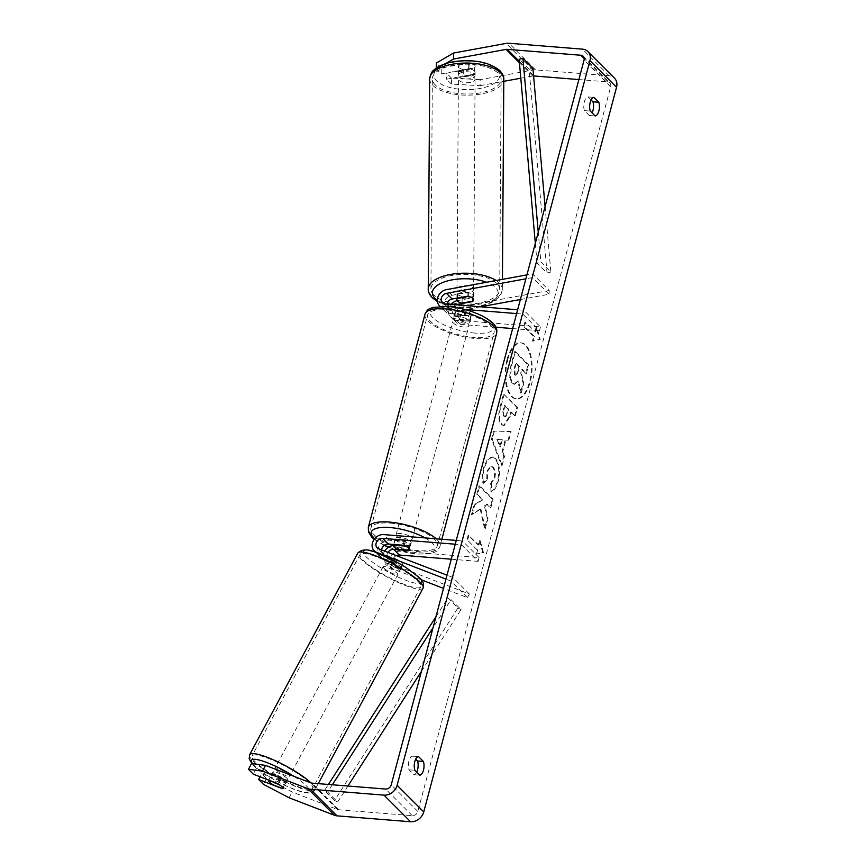 <?xml version="1.0" encoding="UTF-8"?>
<svg xmlns="http://www.w3.org/2000/svg" width="865" height="865" viewBox="0 0 865 865"><rect width="100%" height="100%" fill="white"/><g stroke="black" fill="none" stroke-linecap="round" stroke-linejoin="round"><path stroke-width="0.65" stroke-dasharray="4.33 3.24" d="M451.011 304.426A9.991 8.25 -45 0 0 450.384 316.666A9.991 8.25 -45 0 0 455.022 318.731L469.738 319.909A8.326 2.703 -165.1 0 0 470.711 319.034A8.326 2.703 -165.1 0 0 464.418 314.59L449.692 313.411A9.991 8.25 135 0 1 445.053 311.335A9.991 8.25 135 0 1 443.853 301.982A9.991 8.25 135 0 1 452.19 295.268L467.187 292.521A8.326 3.611 0.4 0 1 472.896 294.619A8.326 3.611 0.4 0 1 473.588 296.079A8.326 3.611 0.4 0 1 472.506 297.841L457.509 300.588A9.991 8.25 -45 0 0 457.185 300.652M472.485 301.204L472.506 297.841M520.362 299.506L549.145 294.23L549.178 290.478L532.537 273.837L526.926 274.875M549.178 290.478L463.164 306.242A9.991 8.25 -45 0 0 454.828 312.957A9.991 8.25 -45 0 0 456.039 322.321A9.991 8.25 -45 0 0 460.677 324.386L495.904 327.219M440.112 306.307A9.991 8.25 -45 0 0 444.037 307.745L464.71 309.411M480.616 306.794L463.143 310.005A5.828 4.812 -45 0 0 458.277 313.919A5.828 4.812 -45 0 0 458.98 319.38A5.828 4.812 -45 0 0 461.683 320.58L540.452 326.905L523.822 310.265L517.638 309.767M455.996 304.826A5.828 4.812 -45 0 0 453.325 313.714A5.828 4.812 -45 0 0 456.028 314.925L470.755 316.103A8.326 2.703 -165.1 0 0 471.728 315.228A8.326 2.703 -165.1 0 0 465.435 310.784L450.708 309.605A5.828 4.812 135 0 1 448.005 308.394A5.828 4.812 135 0 1 446.913 304.091M516.621 313.573L522.806 314.071L523.822 310.265M512.642 328.559L539.446 330.711L522.806 314.071M539.446 330.711L540.452 326.905M549.145 294.23L532.516 277.589L532.537 273.837M532.516 277.589L525.877 278.811M470.755 316.103L469.738 319.909M465.435 310.784L464.418 314.59M467.154 296.273L467.187 292.521M381.584 549.935A5.828 4.812 -45 0 0 382.784 553.503A5.828 4.812 -45 0 0 384.201 554.422L397.143 559.406A8.326 1.622 28.2 0 1 402.441 563.083A8.326 1.622 28.2 0 1 403.187 564.488A8.326 1.622 28.2 0 1 402.463 564.737L389.531 559.741A5.828 4.812 135 0 1 388.104 558.822A5.828 4.812 135 0 1 387.942 552.389M397.143 559.406L395.208 563.007A8.326 1.622 28.2 0 1 400.506 566.683A8.326 1.622 28.2 0 1 401.263 568.078A8.326 1.622 28.2 0 1 400.538 568.337L387.596 563.342A9.991 8.25 135 0 1 385.163 561.763A9.991 8.25 135 0 1 384.633 551.113M393.218 545.577A9.991 8.25 135 0 1 394.656 545.566L409.383 546.745A8.326 2.703 -165.1 0 0 410.356 545.88A8.326 2.703 -165.1 0 0 404.063 541.425L389.337 540.247A9.991 8.25 -45 0 0 379.216 545.945A9.991 8.25 -45 0 0 379.843 556.444A9.991 8.25 -45 0 0 382.276 558.022L395.208 563.007M396.354 555.622A5.828 4.812 135 0 0 393.759 564.477A5.828 4.812 135 0 0 395.186 565.396L469.381 594.017L467.446 597.618L443.507 588.384M421.32 579.82L393.251 568.997A9.991 8.25 135 0 1 390.818 567.429A9.991 8.25 135 0 1 390.191 556.93A9.991 8.25 135 0 1 400.311 551.221L479.091 557.547L478.075 561.353L461.445 544.712L455.26 544.215M467.446 597.618L450.816 580.977L445.972 579.107M456.266 540.409L462.451 540.906L461.445 544.712M451.271 559.201L478.075 561.353M479.091 557.547L462.451 540.906M469.381 594.017L452.752 577.377L450.816 580.977M452.752 577.377L447.021 575.171M408.453 550.259L409.383 546.745M403.047 545.231L404.063 541.425M402.463 564.737L400.538 568.337M286.975 778.359A8.326 1.622 28.2 0 1 287.721 779.754A8.326 1.622 28.2 0 1 281.72 778.295A8.326 1.622 28.2 0 1 273.794 773.278A8.326 1.622 28.2 0 1 273.048 771.883A8.326 1.622 28.2 0 1 279.049 773.342A8.326 1.622 28.2 0 1 286.975 778.359M278.13 783.949L281.601 777.462A8.326 1.622 28.2 0 0 272.194 773.84L268.81 780.144M273.372 784.977L276.854 778.5A8.326 1.622 28.2 0 0 286.261 782.122L282.779 788.599M398.96 569.57A8.326 1.622 28.2 0 1 399.716 570.965A8.326 1.622 28.2 0 1 393.716 569.505A8.326 1.622 28.2 0 1 385.79 564.488A8.326 1.622 28.2 0 1 385.033 563.093A8.326 1.622 28.2 0 1 391.045 564.553A8.326 1.622 28.2 0 1 398.96 569.57M389.261 558.001A8.326 1.622 28.2 0 1 388.515 556.606A8.326 1.622 28.2 0 1 388.818 556.4L386.504 560.725A8.326 1.622 28.2 0 1 395.911 564.348L398.224 560.033A8.326 1.622 28.2 0 1 402.441 563.083A8.326 1.622 28.2 0 1 403.187 564.488A8.326 1.622 28.2 0 1 402.885 564.694L400.571 569.008A8.326 1.622 28.2 0 1 391.164 565.386L393.478 561.061A8.326 1.622 28.2 0 1 389.261 558.001M398.224 560.033L388.818 556.4M393.478 561.061L402.885 564.694M286.261 782.122L276.854 778.5M272.194 773.84L281.601 777.462M386.504 560.725L395.911 564.348M400.571 569.008L391.164 565.386M383.855 568.089A8.326 1.622 28.2 0 1 383.108 566.694A8.326 1.622 28.2 0 1 389.109 568.154A8.326 1.622 28.2 0 1 397.035 573.171A8.326 1.622 28.2 0 1 397.781 574.565A8.326 1.622 28.2 0 1 391.78 573.106A8.326 1.622 28.2 0 1 383.855 568.089M275.73 769.677A8.326 1.622 28.2 0 1 274.973 768.282A8.326 1.622 28.2 0 1 280.984 769.742A8.326 1.622 28.2 0 1 288.899 774.759A8.326 1.622 28.2 0 1 289.656 776.154A8.326 1.622 28.2 0 1 283.655 774.694A8.326 1.622 28.2 0 1 275.73 769.677M255.11 761.73A34.395 6.682 28.2 0 1 252.007 755.967A34.395 6.682 28.2 0 1 276.8 761.989A34.395 6.682 28.2 0 1 309.519 782.717A34.395 6.682 28.2 0 1 312.633 788.48A34.395 6.682 28.2 0 1 287.829 782.447A34.395 6.682 28.2 0 1 255.11 761.73M417.644 581.118A34.395 6.682 28.2 0 1 420.758 586.881A34.395 6.682 28.2 0 1 395.965 580.858A34.395 6.682 28.2 0 1 363.246 560.131A34.395 6.682 28.2 0 1 360.132 554.368A34.395 6.682 28.2 0 1 384.925 560.401A34.395 6.682 28.2 0 1 417.644 581.118M507.766 359.635A28.091 12.986 -85.4 0 1 521.227 342.854A28.091 12.986 -85.4 0 1 530.202 382.081A28.091 12.986 -85.4 0 1 516.74 398.851A28.091 12.986 -85.4 0 1 507.766 359.635M507.031 359.57A28.091 12.986 -85.4 0 1 520.492 342.8A28.091 12.986 -85.4 0 1 529.466 382.016A28.091 12.986 -85.4 0 1 516.005 398.797A28.091 12.986 -85.4 0 1 507.031 359.57M578.89 79.569L607.468 81.861A4.995 4.12 135 0 1 609.782 82.899A4.995 4.12 135 0 1 610.668 86.781L417.849 811.446A4.995 4.12 135 0 1 412.216 815.663L338.615 809.759A4.995 4.12 135 0 1 337.512 809.51L292.143 792.016L266.625 778.63L261.738 773.743L260.106 776.792M480.161 508.988L471.371 514.794L474.031 504.792L482.227 499.711L476.82 494.304L479.069 485.871L492.38 499.181L490.131 507.614L486.692 504.176L484.368 505.766L487.276 518.362L484.573 528.493L480.161 508.988L480.897 509.053L471.371 514.794M501.992 451.789L505.138 439.993L508.069 440.209L510.382 431.494L493.634 431.062L491.482 439.139L501.376 465.348L503.765 456.352L501.992 451.789L502.727 451.844L505.874 440.047L505.138 439.993M591.098 99.972L588.027 96.912A8.326 3.849 94.6 0 0 584.329 101.875A8.326 3.849 94.6 0 0 584.383 110.612L589.27 115.51A8.326 3.849 94.6 0 0 592.093 112.904M416.692 772.11A8.326 3.849 -85.4 0 1 413.87 774.705L408.983 769.807A8.326 3.849 -85.4 0 1 408.929 761.081A8.326 3.849 -85.4 0 1 412.627 756.107L415.697 759.178M475.761 554.216L482.767 552.551L479.405 540.517L478.194 545.08L468.214 535.1L466.992 539.663L476.972 549.653L475.761 554.216L482.767 552.551M534.905 331.944L536.116 327.381L539.479 339.415L532.472 341.08L533.683 336.517L523.703 326.527L524.925 321.964L535.64 332.009L524.925 321.964M501.343 424.401L503.419 425.526L509.658 416.141L510.772 411.967L514.567 415.773L516.816 407.329L503.506 394.018L500.035 407.069C497.97 415.222 498.413 420.996 501.343 424.401L504.154 425.591L510.393 416.195L511.507 412.021L510.772 411.967M490.942 491.536C493.493 490.844 495.688 487.352 497.537 481.059C499.775 471.166 498.878 463.64 494.834 458.472L491.882 456.936L487.255 459.52L483.6 467.565C482.097 473.739 481.881 478.972 482.94 483.254L486.779 479.059L486.995 470.841L490.812 466.246L492.477 467.132C494.585 469.608 495.126 473.209 494.099 477.956L490.66 483.211L490.942 491.536L491.677 491.59C494.229 490.898 496.424 487.406 498.272 481.113C500.511 471.22 499.613 463.694 495.569 458.526L492.618 456.99L487.99 459.585L484.335 467.619C482.832 473.793 482.616 479.026 483.676 483.319L482.94 483.254M408.983 769.807L414.865 770.283M584.383 110.612L590.265 111.077M480.129 79.667L451.465 78.099L451.422 84.1L480.086 85.667L480.129 79.667L532.721 70.022A11.656 9.623 135 0 1 535.489 69.87L609.079 75.774A11.656 9.623 135 0 1 614.496 78.185M520.795 78.207L532.678 76.023A4.995 4.12 135 0 1 533.586 75.947M480.086 85.667L503.787 81.321M261.738 773.743L285.45 782.89A8.326 1.622 -151.8 0 0 286.174 782.641A8.326 1.622 -151.8 0 0 280.13 777.559L256.418 768.412L251.531 763.535M256.418 768.412L253.326 774.175M266.625 778.63L263.533 784.382M451.422 84.1L446.535 79.212L474.031 74.174A8.326 3.611 -179.6 0 0 475.112 72.411A8.326 3.611 -179.6 0 0 474.42 70.952A8.326 3.611 -179.6 0 0 468.7 68.854L441.215 73.893L436.338 69.005L436.338 68.065M445.41 63.729L436.338 69.005M441.215 73.893L441.258 67.892L468.743 62.853A8.326 3.611 0.4 0 1 474.463 64.951A8.326 3.611 0.4 0 1 475.155 66.41A8.326 3.611 0.4 0 1 474.063 68.173L446.578 73.211L446.535 79.212M474.031 74.174L474.063 68.173M441.258 67.892L436.371 63.004M451.465 78.099L446.578 73.211M289.061 797.768L292.143 792.016M468.7 68.854L468.743 62.853M589.27 115.51L595.163 115.975M588.027 96.912L593.909 97.377M280.13 777.559L277.038 783.322M285.45 782.89L282.455 788.48M413.87 774.705L419.763 775.181M412.627 756.107L418.509 756.583M521.227 393.024L523.833 383.26L521.422 373.075L522.417 369.366L526.45 373.41L528.699 364.954L515.367 351.612L511.529 366.046L510.328 377.432L512.718 383.238L514.664 384.298L518.524 381.097L521.227 393.024L520.492 392.97L523.098 383.206L520.687 373.02L521.671 369.312L525.715 373.356L527.964 364.889L514.632 351.558L510.793 365.982L509.593 377.367L511.983 383.173L513.929 384.233L517.778 381.032L520.492 392.97M510.328 377.432L509.593 377.367M515.367 351.612L514.632 351.558M528.699 364.954L527.964 364.889M526.45 373.41L525.715 373.356M522.417 369.366L521.671 369.312M521.422 373.075L520.687 373.02M523.833 383.26L523.098 383.206M518.524 381.097L517.778 381.032M483.503 552.616L480.14 540.571L479.405 540.517M480.14 540.571L478.929 545.145L478.194 545.08M478.929 545.145L468.214 535.1M476.972 549.653L466.992 539.663M467.727 539.728L468.949 535.154M477.707 549.707L476.496 554.27M525.661 322.018L524.439 326.592L523.703 326.527M535.64 332.009L536.851 327.435L540.214 339.48L533.208 341.134L534.419 336.571L533.683 336.517M534.419 336.571L524.439 326.592M533.208 341.134L532.472 341.08M540.214 339.48L539.479 339.415M536.851 327.435L536.116 327.381M505.874 440.047L508.069 440.209M508.804 440.274L511.118 431.559L510.382 431.494M511.118 431.559L493.634 431.062M494.369 431.116L492.217 439.204L491.482 439.139M492.217 439.204L502.111 465.402L501.376 465.348M502.111 465.402L504.511 456.417L503.765 456.352M504.511 456.417L502.727 451.844M502.327 439.788L500.521 446.578L497.656 439.442L502.327 439.788L501.592 439.734L499.786 446.513L496.921 439.388L501.592 439.734M500.521 446.578L499.786 446.513M497.656 439.442L496.921 439.388M511.507 412.021L514.567 415.773M515.302 415.827L517.551 407.393L516.816 407.329M517.551 407.393L503.506 394.018M504.241 394.072L500.77 407.123C498.716 415.286 499.148 421.06 502.078 424.466M504.5 416.195C503.376 414.94 503.225 412.735 504.046 409.578L505.095 405.62L508.62 409.134L507.55 413.135C506.674 416.195 505.668 417.222 504.533 416.238L503.765 416.141C502.63 414.876 502.479 412.67 503.311 409.513L504.36 405.555L507.874 409.069L506.814 413.081C505.928 416.13 504.922 417.168 503.798 416.173L503.765 416.141M505.246 416.606L503.798 416.173L505.246 416.606M505.095 405.62L504.36 405.555M508.62 409.134L507.874 409.069M472.106 514.859L474.766 504.846L482.962 499.765L477.556 494.369L479.805 485.925L493.115 499.235L490.866 507.679L487.428 504.241L485.103 505.82L488.011 518.416L485.308 528.558L484.573 528.493M485.308 528.558L480.897 509.053M488.011 518.416L487.276 518.362M485.103 505.82L484.368 505.766M487.428 504.241L486.692 504.176M490.866 507.679L490.131 507.614M493.115 499.235L492.38 499.181M479.805 485.925L479.069 485.871M477.556 494.369L476.82 494.304M482.962 499.765L482.227 499.711M474.766 504.846L474.031 504.792M483.676 483.319L487.514 479.113L486.779 479.059M487.514 479.113L487.73 470.895L491.547 466.311L493.212 467.187C495.321 469.663 495.861 473.274 494.834 478.01L491.396 483.265L490.66 483.211M491.396 483.265L491.677 491.59M516.318 363.268L519.519 366.479L518.027 372.058C517.205 374.967 516.275 375.951 515.248 375.01L514.47 374.902L514.102 368.75L515.583 363.214L518.784 366.414L517.292 371.993C516.47 374.902 515.54 375.886 514.513 374.945L515.908 375.356L515.205 374.967L514.848 368.804L516.318 363.268L515.583 363.214M519.519 366.479L518.784 366.414M474.398 73.958A8.326 3.611 0.4 0 1 475.09 75.417A8.326 3.611 0.4 0 1 468.452 78.899A8.326 3.611 0.4 0 1 459.131 76.758A8.326 3.611 0.4 0 1 458.439 75.298A8.326 3.611 0.4 0 1 465.078 71.817A8.326 3.611 0.4 0 1 474.398 73.958M463.705 69.676A8.326 3.611 0.4 0 1 459.185 67.751A8.326 3.611 0.4 0 1 458.493 66.291A8.326 3.611 0.4 0 1 459.045 65.026L469.944 63.026A8.326 3.611 0.4 0 1 474.463 64.951A8.326 3.611 0.4 0 1 475.155 66.41A8.326 3.611 0.4 0 1 474.604 67.686L463.705 69.676L463.651 76.434A8.326 3.611 0.4 0 0 474.561 74.433L474.604 67.686M469.944 63.026L469.9 69.773A8.326 3.611 0.4 0 0 459.001 71.773L459.045 65.026M472.917 291.613A8.326 3.611 0.4 0 1 473.609 293.073A8.326 3.611 0.4 0 1 466.97 296.565A8.326 3.611 0.4 0 1 457.65 294.414A8.326 3.611 0.4 0 1 456.958 292.965A8.326 3.611 0.4 0 1 463.597 289.472A8.326 3.611 0.4 0 1 472.917 291.613M462.115 303.096L462.148 298.598A8.326 3.611 0.4 0 0 473.047 296.598L473.014 301.096M468.365 296.446L468.397 291.938A8.326 3.611 0.4 0 0 457.488 293.938L457.455 298.047M474.561 74.433L463.651 76.434M459.001 71.773L469.9 69.773M457.488 293.938L468.397 291.938M473.047 296.598L462.148 298.598M472.95 287.861A8.326 3.611 0.4 0 1 473.642 289.321A8.326 3.611 0.4 0 1 466.992 292.813A8.326 3.611 0.4 0 1 457.671 290.662A8.326 3.611 0.4 0 1 456.98 289.202A8.326 3.611 0.4 0 1 463.618 285.72A8.326 3.611 0.4 0 1 472.95 287.861M474.377 77.709A8.326 3.611 0.4 0 1 475.069 79.169A8.326 3.611 0.4 0 1 468.43 82.651A8.326 3.611 0.4 0 1 459.099 80.51A8.326 3.611 0.4 0 1 458.407 79.05A8.326 3.611 0.4 0 1 465.046 75.569A8.326 3.611 0.4 0 1 474.377 77.709M435.203 84.889A34.395 14.91 0.4 0 1 432.338 78.877A34.395 14.91 0.4 0 1 459.769 64.475A34.395 14.91 0.4 0 1 498.272 73.33A34.395 14.91 0.4 0 1 501.138 79.342A34.395 14.91 0.4 0 1 473.706 93.744A34.395 14.91 0.4 0 1 435.203 84.889M433.776 295.041A34.395 14.91 0.4 0 1 430.911 289.029A34.395 14.91 0.4 0 1 458.342 274.627A34.395 14.91 0.4 0 1 496.845 283.482A34.395 14.91 0.4 0 1 499.711 289.494A34.395 14.91 0.4 0 1 472.279 303.907A34.395 14.91 0.4 0 1 433.776 295.041M406.442 544.02A8.326 2.703 14.9 0 1 395.067 538.549A8.326 2.703 14.9 0 1 399.792 537.36A8.326 2.703 14.9 0 1 411.167 542.831A8.326 2.703 14.9 0 1 406.442 544.02M393.791 544.485L394.927 540.225A8.326 2.703 14.9 0 1 399.187 539.641A8.326 2.703 14.9 0 1 405.436 541.068L404.225 545.631M408.875 550.291L410.096 545.718A8.326 2.703 14.9 0 1 405.836 546.302A8.326 2.703 14.9 0 1 399.576 544.874L398.365 549.448M465.175 323.272A8.326 2.703 14.9 0 1 453.801 317.801A8.326 2.703 14.9 0 1 458.526 316.612A8.326 2.703 14.9 0 1 469.9 322.083A8.326 2.703 14.9 0 1 465.175 323.272M456.093 310.34L454.871 314.903A8.326 2.703 14.9 0 1 459.131 314.33A8.326 2.703 14.9 0 1 465.392 315.747L466.603 311.184A8.326 2.703 14.9 0 1 471.728 315.228A8.326 2.703 14.9 0 1 471.263 315.844L460.742 315.001A8.326 2.703 14.9 0 1 455.628 310.946A8.326 2.703 14.9 0 1 456.093 310.34L466.603 311.184M460.742 315.001L459.531 319.563A8.326 2.703 14.9 0 0 465.792 320.98A8.326 2.703 14.9 0 0 470.041 320.407L471.263 315.844M470.041 320.407L459.531 319.563M454.871 314.903L465.392 315.747M394.927 540.225L405.436 541.068M410.096 545.718L399.576 544.874M407.458 540.214A8.326 2.703 14.9 0 1 396.084 534.743A8.326 2.703 14.9 0 1 400.798 533.554A8.326 2.703 14.9 0 1 412.173 539.025A8.326 2.703 14.9 0 1 407.458 540.214M464.17 327.078A8.326 2.703 14.9 0 1 452.795 321.607A8.326 2.703 14.9 0 1 457.509 320.418A8.326 2.703 14.9 0 1 468.884 325.889A8.326 2.703 14.9 0 1 464.17 327.078M447.097 310.005A34.395 11.169 14.9 0 1 494.077 332.593A34.395 11.169 14.9 0 1 474.582 337.491A34.395 11.169 14.9 0 1 427.602 314.903A34.395 11.169 14.9 0 1 447.097 310.005M390.385 523.141A34.395 11.169 14.9 0 1 437.366 545.729A34.395 11.169 14.9 0 1 417.871 550.627A34.395 11.169 14.9 0 1 370.89 528.039A34.395 11.169 14.9 0 1 390.385 523.141M545.091 206.584L550.854 271.999L540.874 262.019L538.257 232.285M532.916 68.238L529.11 69.276L547.048 273.048L537.068 263.057L540.874 262.019M547.048 273.048L550.854 271.999M535.327 243.281L537.068 263.057M529.11 69.276L519.13 59.285M421.417 671.37L461.023 609.587L451.043 599.607L433.041 627.687M332.355 784.771L327.684 792.048L337.664 802.028L347.925 786.015M337.664 802.028L334.56 800.439L457.92 607.998L447.94 598.018L451.043 599.607M457.92 607.998L461.023 609.587M334.56 800.439L324.58 790.448L328.43 784.458M435.971 616.691L447.94 598.018M327.684 792.048L324.58 790.448M452.19 295.268L446.535 289.613M463.164 306.242L457.509 300.588M449.692 313.411L444.037 307.745M450.708 309.605L445.053 303.939M461.683 320.58L456.028 314.925M460.677 324.386L455.022 318.731M463.143 310.005L458.136 304.988M393.251 568.997L387.596 563.342M382.276 558.022L377.281 553.027M389.337 540.247L383.682 534.592M384.201 554.422L378.546 548.756M400.311 551.221L394.656 545.566M395.186 565.396L389.531 559.741M249.661 754.702A37.065 7.201 -151.8 0 0 253.002 760.919A37.065 7.201 -151.8 0 0 288.261 783.247A37.065 7.201 -151.8 0 0 314.979 789.734A37.065 7.201 -151.8 0 0 311.627 783.528A37.065 7.201 -151.8 0 0 311.022 782.933M293.884 776.327A32.902 6.39 28.2 0 1 306.405 785.852A32.902 6.39 28.2 0 1 293.527 788.966A32.902 6.39 28.2 0 1 254.364 765.785A32.902 6.39 28.2 0 1 252.483 763.654M423.104 588.146A37.065 7.201 28.2 0 1 396.386 581.648A37.065 7.201 28.2 0 1 361.137 559.32A37.065 7.201 28.2 0 1 357.786 553.103M418.39 577.063A32.902 6.39 -151.8 0 0 379.238 553.881A32.902 6.39 -151.8 0 0 366.36 556.995A32.902 6.39 -151.8 0 0 405.512 580.166A32.902 6.39 -151.8 0 0 418.39 577.063M610.668 86.781L584.048 60.161M417.849 811.446L391.229 784.825M337.512 809.51L310.903 782.89M338.615 809.759L312.006 783.139M412.216 815.663L385.606 789.042M607.468 81.861L584.199 58.593M533.564 75.666L519.314 61.404M532.678 76.023L519.433 62.777M532.721 70.022L506.111 43.401M535.489 69.87L508.869 43.25M609.079 75.774L582.469 49.154M512.015 383.217L512.75 383.271L511.983 383.173M511.529 366.046L510.793 365.982M502.122 424.499L501.386 424.445M510.393 416.195L509.658 416.141M500.77 407.123L500.035 407.069M504.046 409.578L503.311 409.513M507.55 413.135L506.814 413.081M498.272 481.113L497.537 481.059M495.569 458.526L494.834 458.472M495.526 458.493L494.791 458.428M484.335 467.619L483.6 467.565M487.73 470.895L486.995 470.841M493.18 467.154L492.445 467.089M493.212 467.187L492.477 467.132M494.834 478.01L494.099 477.956M515.205 374.967L514.47 374.902M518.027 372.058L517.292 371.993M514.848 368.804L514.102 368.75M429.678 78.856A37.065 16.067 -179.6 0 0 432.76 85.343A37.065 16.067 -179.6 0 0 474.247 94.88A37.065 16.067 -179.6 0 0 503.798 79.364M496.921 69.827A32.902 14.262 0.4 0 1 479.902 88.5A32.902 14.262 0.4 0 1 436.609 80.888A32.902 14.262 0.4 0 1 453.628 62.215A32.902 14.262 0.4 0 1 496.921 69.827M496.132 280.519A37.065 16.067 0.4 0 1 499.289 283.039A37.065 16.067 0.4 0 1 502.37 289.515A37.065 16.067 0.4 0 1 472.82 305.031A37.065 16.067 0.4 0 1 431.332 295.495A37.065 16.067 0.4 0 1 428.251 289.007M437.312 300.36A32.902 14.262 -179.6 0 0 480.551 305.734A32.902 14.262 -179.6 0 0 495.44 287.483A32.902 14.262 -179.6 0 0 486.584 282.271M425.029 314.211A37.065 12.045 -165.1 0 0 475.642 338.55A37.065 12.045 -165.1 0 0 496.651 333.274M474.993 333.09A32.902 10.683 14.9 0 1 432.77 317.606A32.902 10.683 14.9 0 1 448.708 306.794A32.902 10.683 14.9 0 1 490.931 322.277A32.902 10.683 14.9 0 1 474.993 333.09M436.144 538.798A37.065 12.045 14.9 0 1 439.95 546.41A37.065 12.045 14.9 0 1 418.93 551.686A37.065 12.045 14.9 0 1 368.317 527.347M374.556 538.852A32.902 10.683 -165.1 0 0 384.428 545.199M388.666 547.091A32.902 10.683 -165.1 0 0 416.26 553.838A32.902 10.683 -165.1 0 0 425.126 537.911M473.609 293.073L473.588 296.079M445.053 311.335L439.398 305.68M448.005 308.394L442.35 302.739M450.384 316.666L456.039 322.321M453.325 313.714L458.98 319.38M470.711 319.034L469.9 322.083M375.94 552.54L379.843 556.444M382.784 553.503L377.129 547.848M385.163 561.763L390.818 567.429M393.759 564.477L388.104 558.822M411.167 542.831L410.356 545.88M399.716 570.965L401.263 568.078M251.91 763.579L253.358 765.125C261.371 772.575 272.821 779.743 287.721 786.642C303.734 793.832 312.827 794.859 314.979 789.734L318.244 783.636M273.048 771.883L268.41 780.522M287.721 779.754L286.174 782.641M388.515 556.606L385.033 563.093M383.108 566.694L274.973 768.282M397.781 574.565L289.656 776.154M420.758 586.881L312.633 788.48M360.132 554.368L252.007 755.967M521.227 342.854L520.492 342.8M583.172 56.279L609.782 82.899M475.112 72.411L475.09 75.417M516.74 398.851L516.005 398.797M514.664 384.298L513.929 384.233M503.419 425.526L504.154 425.591M491.882 456.936L492.618 456.99M490.812 466.246L491.547 466.311M437.387 301.55L444.632 304.642L453.93 306.794L465.359 307.691L473.469 307.313L485.946 304.858L494.704 300.977L500.824 294.997L502.37 289.515L502.435 279.363M458.439 75.298L458.493 66.291M456.925 298.144L456.958 292.965M473.642 289.321L475.069 79.169M456.98 289.202L458.407 79.05M430.911 289.029L432.338 78.877M499.711 289.494L501.138 79.342M374.177 539.349L384.157 545.404M388.396 547.264L416.941 554.173L431.927 553.243L435.203 551.946C437.139 551.221 438.717 549.372 439.95 546.41L441.853 539.252M395.067 538.549L393.24 545.393M453.801 317.801L455.628 310.946M396.084 534.743L452.795 321.607M412.173 539.025L468.884 325.889M437.366 545.729L494.077 332.593M370.89 528.039L427.602 314.903"/><path stroke-width="1.3" d="M446.913 304.091A5.828 4.812 135 0 1 452.157 299.02L467.154 296.273A8.326 3.611 0.4 0 1 472.874 298.371A8.326 3.611 0.4 0 1 473.566 299.831A8.326 3.611 0.4 0 1 472.485 301.593L472.485 301.204M526.926 274.875L446.535 289.613A9.991 8.25 -45 0 0 438.198 296.327A9.991 8.25 -45 0 0 439.398 305.68A9.991 8.25 -45 0 0 440.112 306.307M520.362 299.506L480.616 306.794M525.877 278.811L446.502 293.365A5.828 4.812 -45 0 0 441.647 297.279A5.828 4.812 -45 0 0 442.35 302.739A5.828 4.812 -45 0 0 445.053 303.939L517.638 309.767M464.71 309.411L516.621 313.573M495.904 327.219L512.642 328.559M457.185 300.652A9.991 8.25 -45 0 0 451.011 304.426M472.485 301.593L457.488 304.339A5.828 4.812 -45 0 0 455.996 304.826M443.507 588.384L421.32 579.82M445.972 579.107L376.621 552.357A9.991 8.25 135 0 1 374.188 550.789A9.991 8.25 135 0 1 373.561 540.29A9.991 8.25 135 0 1 383.682 534.592L456.266 540.409M396.354 555.622A5.828 4.812 135 0 1 399.306 555.027L451.271 559.201M447.021 575.171L378.546 548.756A5.828 4.812 135 0 1 377.129 547.848A5.828 4.812 135 0 1 376.762 541.717A5.828 4.812 135 0 1 382.665 538.398L455.26 544.215M387.942 552.389A5.828 4.812 135 0 1 393.651 549.372L408.367 550.551A8.326 2.703 -165.1 0 0 409.34 549.686A8.326 2.703 -165.1 0 0 403.047 545.231L388.331 544.053A5.828 4.812 -45 0 0 381.584 549.935M384.633 551.113A9.991 8.25 135 0 1 393.218 545.577M269.166 781.917A8.326 1.622 28.2 0 1 268.41 780.522A8.326 1.622 28.2 0 1 268.723 780.317L278.13 783.949A8.326 1.622 28.2 0 1 282.336 786.999A8.326 1.622 28.2 0 1 283.093 788.393A8.326 1.622 28.2 0 1 282.779 788.599L273.372 784.977A8.326 1.622 28.2 0 1 269.166 781.917M436.338 68.065L436.371 63.004L453.519 53.046L453.476 59.047L506.068 49.402A4.995 4.12 135 0 1 507.258 49.337L580.848 55.241A4.995 4.12 135 0 1 583.172 56.279A4.995 4.12 135 0 1 584.048 60.161L391.229 784.825A4.995 4.12 135 0 1 385.606 789.042L312.006 783.139A4.995 4.12 135 0 1 310.903 782.89L265.533 765.384L262.441 771.148L248.45 769.288L251.531 763.535L265.533 765.384M592.093 112.904A8.326 3.849 94.6 0 0 592.925 101.8L591.098 99.972M415.697 759.178L417.525 761.005A8.326 3.849 -85.4 0 1 416.692 772.11M414.865 770.283A8.326 3.849 -85.4 0 1 414.811 761.546A8.326 3.849 -85.4 0 1 418.509 756.583L423.407 761.47A8.326 3.849 -85.4 0 1 423.461 770.207A8.326 3.849 -85.4 0 1 419.763 775.181L414.865 770.283M590.211 102.351A8.326 3.849 94.6 0 0 590.265 111.077L595.163 115.975A8.326 3.849 94.6 0 0 598.861 111.001A8.326 3.849 94.6 0 0 598.807 102.275L593.909 97.377A8.326 3.849 94.6 0 0 590.211 102.351M453.519 53.046L506.111 43.401A11.656 9.623 135 0 1 508.869 43.25L582.469 49.154A11.656 9.623 135 0 1 587.876 51.565L614.496 78.185A11.656 9.623 135 0 1 616.55 87.257L423.742 811.921A11.656 9.623 135 0 1 410.594 821.75L337.004 815.846A11.656 9.623 135 0 1 334.431 815.273L289.061 797.768L263.533 784.382L258.657 779.506L282.368 788.642A8.326 1.622 28.2 0 0 283.093 788.393A8.326 1.622 28.2 0 0 277.038 783.322L253.326 774.175L248.45 769.288M587.876 51.565A11.656 9.623 135 0 1 589.941 60.636L397.121 785.301A11.656 9.623 135 0 1 383.984 795.13L310.384 789.226A11.656 9.623 135 0 1 307.81 788.653L262.441 771.148M533.586 75.947A4.995 4.12 135 0 1 533.867 75.958L578.89 79.569M503.787 81.321L520.795 78.207M260.106 776.792L258.657 779.506M453.476 59.047L445.41 63.729M592.925 101.8L598.807 102.275M417.525 761.005L423.407 761.47M457.455 298.447L468.365 296.446A8.326 3.611 0.4 0 1 472.874 298.371A8.326 3.611 0.4 0 1 473.566 299.831A8.326 3.611 0.4 0 1 473.014 301.096L462.115 303.096A8.326 3.611 0.4 0 1 457.607 301.171A8.326 3.611 0.4 0 1 456.915 299.712A8.326 3.611 0.4 0 1 457.455 298.447L457.455 298.047M398.365 549.448A8.326 2.703 14.9 0 1 393.24 545.393A8.326 2.703 14.9 0 1 393.705 544.788L404.225 545.631A8.326 2.703 14.9 0 1 409.34 549.686A8.326 2.703 14.9 0 1 408.875 550.291L398.365 549.448M545.091 206.584L532.916 68.238L522.936 58.247L538.257 232.285M522.936 58.247L519.13 59.285L535.327 243.281M347.925 786.015L421.417 671.37M332.355 784.771L433.041 627.687M328.43 784.458L435.971 616.691M452.157 299.02L446.502 293.365M458.136 304.988L457.488 304.339M377.281 553.027L376.621 552.357M388.331 544.053L382.665 538.398M399.306 555.027L393.651 549.372M311.022 782.933A37.065 7.201 -151.8 0 0 275.74 760.908A37.065 7.201 -151.8 0 0 249.661 754.702L249.163 758.746L251.91 763.579M252.483 763.654A32.902 6.39 28.2 0 1 261.803 760.778A32.902 6.39 28.2 0 1 293.884 776.327M249.661 754.702L357.786 553.103A37.065 7.201 28.2 0 1 384.503 559.601A37.065 7.201 28.2 0 1 419.752 581.929A37.065 7.201 28.2 0 1 423.104 588.146L318.244 783.636M616.55 87.257L589.941 60.636M423.742 811.921L397.121 785.301M334.431 815.273L307.81 788.653M584.199 58.593L580.848 55.241M519.314 61.404L507.258 49.337M519.433 62.777L506.068 49.402M410.594 821.75L383.984 795.13M337.004 815.846L310.384 789.226M503.798 79.364A37.065 16.067 -179.6 0 0 500.716 72.887A37.065 16.067 -179.6 0 0 459.229 63.34A37.065 16.067 -179.6 0 0 429.678 78.856C431.711 69.049 433.96 70.768 437.344 67.405C442.858 64.053 449.93 61.934 458.58 61.069C476.669 59.653 490.423 62.842 499.84 70.638C502.727 73.882 504.046 76.79 503.798 79.364L502.435 279.363M486.584 282.271A32.902 14.262 -179.6 0 0 445.67 281.46A32.902 14.262 -179.6 0 0 435.127 298.544A32.902 14.262 -179.6 0 0 437.312 300.36M429.678 78.856L428.251 289.007A37.065 16.067 0.4 0 1 454.612 273.827A37.065 16.067 0.4 0 1 496.132 280.519M446.037 308.935A37.065 12.045 -165.1 0 0 425.029 314.211C426.488 311.011 428.056 309.183 429.732 308.708L432.922 307.421L448.038 306.448C460.342 307.616 471.868 310.838 482.616 316.114C497.18 324.148 497.267 328.819 496.651 333.274A37.065 12.045 -165.1 0 0 446.037 308.935M425.029 314.211L368.317 527.347A37.065 12.045 14.9 0 1 389.326 522.071A37.065 12.045 14.9 0 1 436.144 538.798M425.126 537.911A32.902 10.683 -165.1 0 0 389.974 527.542A32.902 10.683 -165.1 0 0 374.556 538.852M384.428 545.199A32.902 10.683 -165.1 0 0 388.666 547.091M440.026 306.307L439.398 305.68M374.188 550.789L375.94 552.54M357.786 553.103C362.013 548.897 368.468 548.853 377.162 552.973L395.294 561.255L405.836 567.397L419.406 577.712C422.899 580.329 424.131 583.81 423.104 588.146M437.387 301.55L432.208 297.733C429.321 294.489 428.002 291.581 428.251 289.007M456.915 299.712L456.925 298.144M368.317 527.347L368.468 531.964L371.788 537.176L374.177 539.349M384.157 545.404L388.396 547.264M393.489 544.463L393.24 545.393M441.853 539.252L496.651 333.274"/></g></svg>

